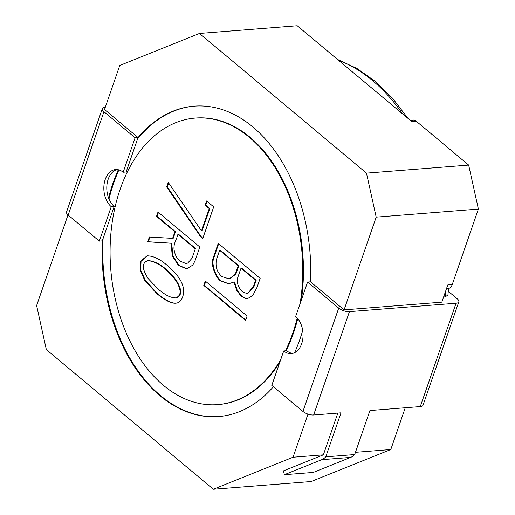 <?xml version="1.0" encoding="UTF-8"?>
<svg xmlns="http://www.w3.org/2000/svg" width="515" height="515" viewBox="0 0 515 515"><rect width="100%" height="100%" fill="white"/><g stroke="black" fill="none" stroke-linecap="round" stroke-linejoin="round"><path stroke-width="0.77" d="M297.2 317.993A143.704 95.97 85.5 0 1 292.642 333.488A143.704 95.97 85.5 0 1 285.458 350.805M280.701 359.663A143.704 95.97 85.5 0 1 217.697 404.616A143.704 95.97 85.5 0 1 110.731 268.894A143.704 95.97 85.5 0 1 195.114 118.09A143.704 95.97 85.5 0 1 300.123 303.573M195.114 118.09L195.822 118.032A143.704 95.97 85.5 0 1 250.058 137.293A143.704 95.97 85.5 0 1 301.378 299.942M297.741 318.624A143.704 95.97 85.5 0 1 293.357 333.43A143.704 95.97 85.5 0 1 286.166 350.754M279.793 362.283A143.704 95.97 85.5 0 1 218.405 404.558L217.697 404.616M199.492 33.456L119.763 65.463L104.519 109.495L138.059 137.544A155.685 103.972 85.5 0 1 194.174 106.148A155.685 103.972 85.5 0 1 310.539 281.821L344.078 309.869L376.188 217.13L366.474 173.13L199.492 33.456L297.239 25.75L411.704 121.495L416.146 121.141L468.663 165.077L366.474 173.13M105.298 107.242L105.086 107.255A7.983 3.251 -160.9 0 0 102.331 108.652L66.551 211.987A7.983 3.251 19.1 0 0 68.167 215.07L99.311 241.117L102.273 240.885L114.201 206.438A19.956 13.332 85.5 0 1 108.556 197.972A19.956 13.332 85.5 0 1 117.124 169.557M99.311 241.117L111.24 206.67A19.956 13.332 85.5 0 1 104.024 184.769A19.956 13.332 85.5 0 1 115.637 169.551A19.956 13.332 85.5 0 1 123.169 172.229L135.097 137.782L103.953 111.729A7.983 3.251 -160.9 0 1 102.331 108.652M135.097 137.782L138.059 137.544L126.13 171.991L123.169 172.229M337.834 413.075L323.369 454.848L293.048 457.236L307.976 414.112M68.006 214.929L36.623 305.575L46.337 349.576L213.319 489.25L311.066 481.544L390.788 449.537L355.459 452.318M390.788 449.537L405.254 407.758M283.72 350.947A19.956 13.332 -94.5 0 0 291.252 353.618A19.956 13.332 -94.5 0 0 302.865 338.4A19.956 13.332 -94.5 0 0 295.649 316.5L307.577 282.053L338.716 308.099A7.983 3.251 19.1 0 0 349.434 311.639L456.065 303.238A7.983 3.251 19.1 0 0 458.82 301.841L423.034 405.183A7.983 3.251 -160.9 0 1 420.279 406.573L369.925 410.545L354.681 454.571L325.763 456.85L341.014 412.824L313.648 414.981A7.983 3.251 -160.9 0 1 302.936 411.44L271.791 385.387L283.72 350.947L286.681 350.709A19.956 13.332 -94.5 0 0 292.726 353.38M218.244 243.331L260.146 278.377L257.062 287.267L252.749 295.636L247.445 298.681L245.558 298.539L241.046 296.144L236.572 290.125L233.997 282.02L228.576 283.81L220.472 280.92C215.656 277.398 210.423 265.083 213.165 257.996L218.244 243.331M149.35 237.042L172.609 238.361L174.9 231.75L156.509 216.371L158.008 212.038L199.814 247L194.94 261.066L192.681 265.18L186.546 268.856L178.544 265.483L172.242 255.949L171.16 243.273L147.708 241.786L149.35 237.042M200.657 236.842L166.699 186.945L168.263 182.426L201.507 230.887L209.232 208.588L205.15 205.176L206.618 200.94L213.706 206.869L202.73 238.574L200.657 236.842L201.249 236.797L167.291 186.894L166.699 186.945M247.103 316.043L245.584 320.42L203.786 285.452L205.298 281.074L247.103 316.043M156.76 293.55L144.728 280.308L140.106 270.201L140.466 261.369L147.065 255.801C153.161 255.904 159.695 258.942 166.673 264.916C180.662 276.619 185.992 287.267 182.671 296.852C181.299 300.824 178.995 302.942 175.75 303.206C171.231 303.586 164.903 300.367 156.76 293.55M273.401 386.739A155.685 103.972 85.5 0 1 218.637 416.551A155.685 103.972 85.5 0 1 102.273 240.885M213.319 489.25L293.048 457.236M108.556 197.972A155.685 103.972 85.5 0 1 118.289 169.738M302.711 330.43A155.685 103.972 85.5 0 1 294.657 352.659M344.078 309.869L441.819 302.17L447.786 284.943L452.228 284.595A7.983 5.33 85.5 0 1 448.063 288.548L446.492 288.67M468.663 165.077L478.377 209.077L452.228 284.595M478.377 209.077L376.188 217.13M443.621 296.975L445.192 296.852L447.799 295.134M323.369 454.848L283.507 470.852L284.357 474.708L313.274 472.429L350.651 457.417A19.956 13.332 -94.5 0 0 353.052 456.045M410.275 120.298L413.133 120.072A7.983 5.33 85.5 0 1 416.146 121.141M458.82 301.841A7.983 3.251 19.1 0 0 457.198 298.764L448.301 291.323M307.577 282.053L310.539 281.821M111.24 206.67L114.201 206.438M218.991 416.526A155.685 103.972 85.5 0 1 102.981 240.827A155.685 103.972 85.5 0 1 103.103 238.497M108.974 199.041A155.685 103.972 85.5 0 1 118.901 169.892M137.576 138.928A155.685 103.972 85.5 0 1 194.528 106.122M201.249 236.797L202.871 238.155M207.062 201.314L205.743 205.131L205.15 205.176M205.743 205.131L209.824 208.543L209.232 208.588M209.824 208.543L202.099 230.842L201.507 230.887M168.643 182.986L167.291 186.894M177.913 234.267L178.505 234.222L195.893 248.764L195.301 248.816L177.913 234.267C176.452 240.421 172.474 244.425 174.566 252.009C175.48 255.781 177.302 258.833 180.044 261.15L185.909 263.48L187.679 263.094L192.024 258.266L195.301 248.816M158.453 212.412L157.101 216.319L175.493 231.705L173.201 238.316L172.609 238.361M149.917 237.074L148.301 241.741L147.708 241.786M186.919 268.817L179.136 265.437L172.834 255.904L171.753 243.228L171.16 243.273M171.753 243.228L148.301 241.741M157.101 216.319L156.509 216.371M175.493 231.705L174.9 231.75M219.641 250.264L216.455 259.483C215.167 266.648 217.015 272.358 222.004 276.613L229.265 278.905L235.31 274.115L238.2 265.785L219.641 250.264L220.233 250.219L238.793 265.734L238.2 265.785M247.812 298.649L246.151 298.494L241.638 296.099L237.164 290.08L234.589 281.975L233.997 282.02M228.872 283.778L221.064 280.868C216.249 277.347 211.015 265.038 213.757 257.951L218.836 243.28M247.625 293.743L254.03 286.469L256.18 280.282L241.606 268.09L241.014 268.141L237.595 278.01C235.941 282.336 239.533 289.623 242.417 291.709L247.406 293.769L253.438 286.52L255.588 280.327L241.014 268.141M256.18 280.282L255.588 280.327M229.671 278.873L235.902 274.07L238.793 265.734M205.749 281.447L204.378 285.407L203.786 285.452M204.378 285.407L245.732 319.995M176.014 303.18C171.514 303.38 165.296 300.155 157.352 293.505L145.32 280.257L140.698 270.156L141.059 261.324L147.335 255.788M158.292 289.25C164.008 293.679 168.495 297.496 175.576 297.895C181.744 295.681 181.602 289.578 175.164 279.587C168.347 271.238 159.277 261.942 147.953 260.635C141.683 262.714 141.805 268.753 148.314 278.744L158.292 289.25M175.576 297.908L176.169 297.863C182.336 295.636 182.194 289.533 175.757 279.542C168.939 271.193 159.875 261.897 148.545 260.59L147.953 260.622M350.651 457.417L321.74 459.695L284.357 474.708M321.74 459.695A19.956 13.332 -94.5 0 0 325.763 456.85M354.668 454.571A19.956 13.332 85.5 0 1 353.039 456.052M445.192 296.852A199.595 133.295 -94.5 0 0 445.784 290.724M402.608 113.886A199.595 133.295 -94.5 0 0 338.381 60.158M456.065 303.238L420.279 406.573M349.434 311.639L313.648 414.981M103.953 111.729L68.167 215.07M338.716 308.099L302.936 411.44M221.064 280.868L220.472 280.92M337.48 59.412L356.953 68.463L375.435 81.505L392.546 98.249L407.925 118.334M448.546 288.477L447.928 295.147M405.498 407.738L405.086 408.253M185.941 263.474L186.533 263.423M186.546 268.836L187.138 268.785M247.393 293.898L247.985 293.846M229.729 278.873L229.136 278.918L229.729 278.873"/></g></svg>
